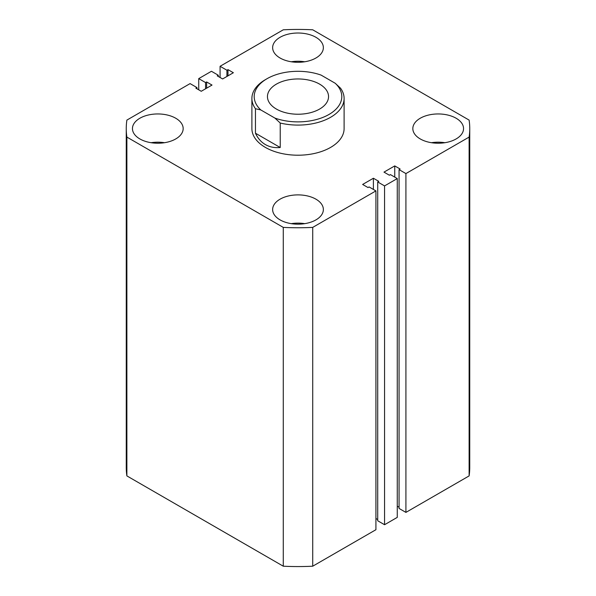 <?xml version="1.0" encoding="UTF-8"?>
<svg xmlns="http://www.w3.org/2000/svg" width="596" height="596" viewBox="0 0 596 596"><rect width="100%" height="100%" fill="white"/><g stroke="black" fill="none" stroke-linecap="round" stroke-linejoin="round"><path stroke-width="0.89" d="M456.119 118.239A25.36 14.639 0 0 0 428.487 115.065A25.36 14.639 0 0 0 412.834 128.594A25.36 14.639 0 0 0 420.262 138.942A25.36 14.639 0 0 0 447.894 142.116A25.36 14.639 0 0 0 463.546 128.594A25.36 14.639 0 0 0 456.119 118.239M444.907 142.712A25.36 14.639 0 0 0 431.467 142.712M315.932 199.176A25.36 14.639 0 0 0 288.293 196.002A25.36 14.639 0 0 0 272.64 209.531A25.36 14.639 0 0 0 280.068 219.887A25.36 14.639 0 0 0 307.707 223.06A25.36 14.639 0 0 0 323.36 209.531A25.36 14.639 0 0 0 315.932 199.176M304.72 223.649A25.36 14.639 0 0 0 291.28 223.649M315.932 37.302A25.36 14.639 0 0 0 288.293 34.128A25.36 14.639 0 0 0 272.64 47.658A25.36 14.639 0 0 0 280.068 58.006A25.36 14.639 0 0 0 307.707 61.179A25.36 14.639 0 0 0 323.36 47.658A25.36 14.639 0 0 0 315.932 37.302M304.72 61.775A25.36 14.639 0 0 0 291.28 61.775M175.738 118.239A25.36 14.639 0 0 0 148.106 115.065A25.36 14.639 0 0 0 132.454 128.594A25.36 14.639 0 0 0 139.881 138.942A25.36 14.639 0 0 0 167.513 142.116A25.36 14.639 0 0 0 183.166 128.594A25.36 14.639 0 0 0 175.738 118.239M164.533 142.712A25.36 14.639 0 0 0 151.093 142.712M251.892 98.474L251.892 128.594A46.108 26.619 0 0 0 265.399 147.413A46.108 26.619 0 0 0 315.642 153.187A46.108 26.619 0 0 0 344.108 128.594L344.108 98.474A46.108 26.619 180 0 1 280.232 123.037L280.232 147.51C274.637 148.024 269.697 147.056 265.399 144.59C261.115 142.101 257.807 138.302 255.453 133.206L255.453 108.733A46.108 26.619 180 0 1 251.892 98.474A46.108 26.619 180 0 1 265.399 79.655L267.03 78.709A43.799 25.285 0 0 0 260.787 109.932L255.453 108.733M283.279 566.2L126.881 475.906L126.881 137.087L283.279 227.389L283.279 566.2A171.745 99.159 0 0 0 312.721 566.2L312.721 227.389A171.745 99.159 0 0 1 283.279 227.389M312.721 227.389L375.92 190.899L375.92 529.71L312.721 566.2M375.92 190.899L369.073 186.943L368.015 187.554L362.636 184.447L373.394 178.241L373.394 189.439M375.92 518.513L377.715 519.548M373.394 178.241L378.773 181.34L377.715 181.959L377.715 520.77L384.562 524.726L384.562 185.907L377.715 181.959M405.913 173.578L405.913 512.396L469.119 475.906L469.119 137.087L405.913 173.578L399.067 169.629L400.125 169.018L394.746 165.911L383.988 172.117L389.367 175.224L390.425 174.613L397.271 178.569L397.271 517.38L384.562 524.726M397.271 178.569L384.562 185.907M394.746 165.911L394.746 177.109M399.067 507.218L397.271 506.183M399.067 169.629L399.067 508.44L405.913 512.396M469.119 475.906A171.745 99.159 0 0 0 469.745 467.406L469.745 128.594A171.745 99.159 0 0 0 469.119 120.094L312.721 29.8A171.745 99.159 0 0 0 283.279 29.8L220.08 66.29L220.08 77.487M469.119 137.087A171.745 99.159 0 0 0 469.745 128.594M220.08 66.29L226.927 70.239L226.927 76.452M226.927 70.239L227.985 69.628L227.985 75.841M227.985 69.628L233.364 72.734L222.606 78.948L217.227 75.841L218.285 75.23L218.285 76.452M218.285 75.23L211.438 71.274L198.729 78.62L198.729 89.817M126.881 137.087A171.745 99.159 0 0 1 126.255 128.594A171.745 99.159 0 0 1 126.881 120.094L190.087 83.604L196.933 87.56L195.875 88.171L201.254 91.277L212.012 85.064L206.633 81.957L205.575 82.568L205.575 88.782M205.575 82.568L198.729 78.62M206.633 81.957L206.633 88.171M196.933 87.56L196.933 88.782M126.255 128.594L126.255 467.406A171.745 99.159 0 0 0 126.881 475.906M319.598 84.125A30.545 17.634 0 0 0 286.311 80.304A30.545 17.634 0 0 0 267.455 96.597A30.545 17.634 0 0 0 276.402 109.061A30.545 17.634 0 0 0 309.689 112.89A30.545 17.634 0 0 0 328.545 96.597A30.545 17.634 0 0 0 319.598 84.125M280.232 123.037L274.905 118.082A43.799 25.285 0 0 0 328.97 114.477A43.799 25.285 0 0 0 335.213 83.261L340.547 88.215A46.108 26.619 180 0 1 344.108 98.474M335.213 83.261L321.095 75.103A43.799 25.285 0 0 0 267.03 78.709M274.905 118.082L260.787 109.932M280.232 147.51L255.453 133.206"/></g></svg>
